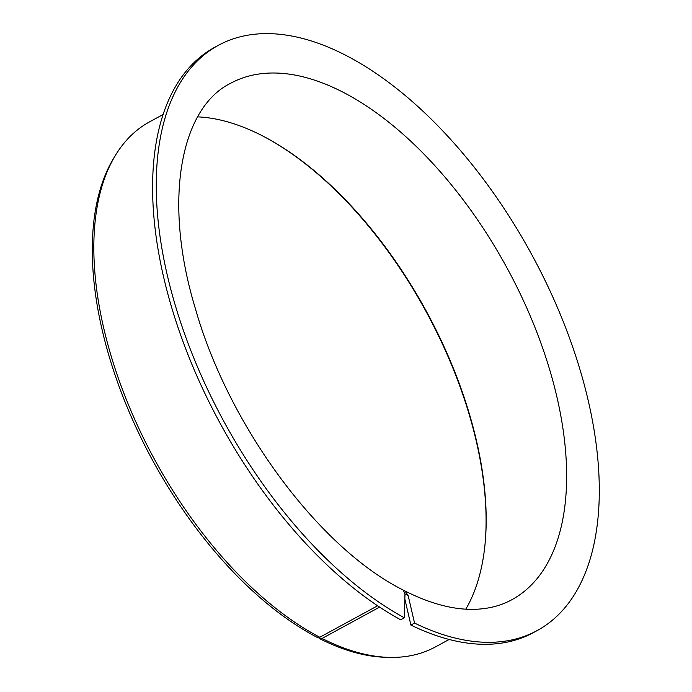 <?xml version="1.0" encoding="UTF-8"?>
<svg xmlns="http://www.w3.org/2000/svg" width="692" height="692" viewBox="0 0 692 692"><rect width="100%" height="100%" fill="white"/><g stroke="black" fill="none" stroke-linecap="round" stroke-linejoin="round"><path stroke-width="1.04" d="M404.872 590.933C432.024 604.626 456.668 610.69 478.812 609.107C490.983 608.233 501.977 605.111 511.803 599.748A294.022 154.498 -118.6 0 0 506.847 267.64A294.022 154.498 -118.6 0 0 230.531 83.334C180.223 108.177 162.845 201.19 195.187 307.949C228.343 425.658 318.951 547.943 403.168 590.051L404.976 593.918L408.15 595.561L404.872 590.933L403.851 590.544M404.344 617.792A333.224 175.102 -118.6 0 1 179.488 318.856A333.224 175.102 -118.6 0 1 218.369 45.317L214.71 47.307A333.224 175.102 -118.6 0 0 175.829 320.854A333.224 175.102 -118.6 0 0 400.677 619.79L404.344 617.792L404.976 593.918M377.607 605.777L319.816 637.254L317.213 637.393A297.275 156.21 -118.6 0 1 128.747 410.901A297.275 156.21 -118.6 0 1 114.215 157.326L115.875 154.627A298.918 157.075 -118.6 0 1 149.541 121.87L163.165 114.448M197.67 116.861A294.022 154.498 -118.6 0 1 263.955 136.618A294.022 154.498 -118.6 0 1 485.17 542.762A294.022 154.498 -118.6 0 1 465.811 609.168M263.462 136.359A295.199 155.12 -118.6 0 1 485.118 543.315M218.369 45.317A333.224 175.102 -118.6 0 1 531.534 254.198A333.224 175.102 -118.6 0 1 537.148 630.585L533.489 632.574A333.224 175.102 -118.6 0 1 410.892 625.058L404.837 599.038M537.148 630.585A333.224 175.102 -118.6 0 1 414.551 623.068L410.892 625.058M414.551 623.068L408.15 595.561M379.605 607.1L322.091 638.431L319.107 638.37A297.275 156.21 -118.6 0 0 386.551 657.331L389.717 657.4A298.918 157.075 -118.6 0 1 322.091 638.431M319.816 637.254A298.918 157.075 -118.6 0 1 130.442 409.482A298.918 157.075 -118.6 0 1 115.875 154.627M449.125 639.469L435.502 646.882A298.918 157.075 -118.6 0 1 389.717 657.4M318.856 637.306L319.107 638.37"/></g></svg>
